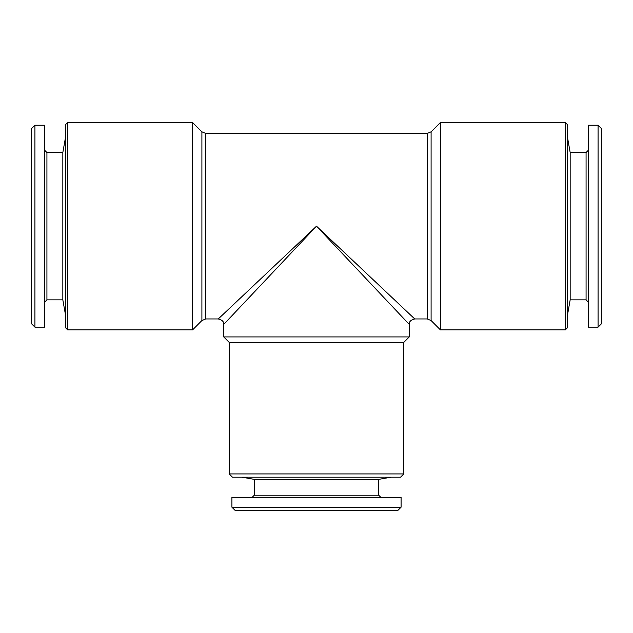<?xml version="1.0" encoding="UTF-8"?>
<svg xmlns="http://www.w3.org/2000/svg" width="633" height="633" viewBox="0 0 633 633"><rect width="100%" height="100%" fill="white"/><g stroke="black" fill="none" stroke-linecap="round" stroke-linejoin="round"><path stroke-width="0.95" d="M316.5 226.187L223.734 324.413C224.027 321.762 222.207 319.942 218.274 318.953L205.765 318.953L205.765 133.421L427.235 133.421L427.235 318.953L414.726 318.953C410.793 319.942 408.973 321.762 409.266 324.413L316.5 226.187L218.274 318.953L316.5 226.187L414.726 318.953L316.5 226.187M223.853 324.286L230.246 317.513M239.092 308.136L251.309 295.215M252.947 286.211L240.627 297.858M223.734 324.413L223.734 336.922L409.266 336.922L409.266 324.413M586.071 152.521L586.071 299.86L570.167 299.86L570.167 152.521L586.071 152.521L588.255 150.338M65.484 137.511L62.833 152.521L62.833 299.86L65.484 314.862M62.833 152.521L46.929 152.521L46.929 299.86L44.745 302.036M598.074 327.142L598.074 125.239L601.35 128.507L601.35 323.867L598.074 327.142L588.255 327.142L588.255 125.239L598.074 125.239M567.516 327.688L567.516 124.693L565.332 122.509L565.332 329.872L567.516 327.688M316.5 342.382L403.807 342.382L403.807 473.935L229.193 473.935L229.193 342.382L316.5 342.382M67.668 122.509L67.668 329.872L65.484 327.688L65.484 124.693L67.668 122.509L192.59 122.509L192.59 329.872L67.668 329.872M34.926 125.239L44.745 125.239L44.745 327.142L34.926 327.142L34.926 125.239L31.65 128.507L31.65 323.867L34.926 327.142M231.915 507.215L231.915 497.396L401.085 497.396L401.085 507.215L231.915 507.215L235.191 510.491L397.809 510.491L401.085 507.215M440.41 329.872L431.097 320.551L431.097 131.822L440.41 122.509L440.41 329.872L565.332 329.872M390.988 477.203L378.708 479.371L254.292 479.371L254.292 495.212L378.708 495.212L380.892 497.396M229.193 473.935L232.461 477.203L400.539 477.203L403.807 473.935M192.59 329.872L201.903 320.551L201.903 131.822L192.59 122.509M46.929 152.521L44.745 150.338M403.807 342.382L409.266 336.922M229.193 342.382L223.734 336.922M254.292 495.212L252.108 497.396M570.167 152.521L567.516 137.511M570.167 299.86L567.516 314.862M201.903 131.822L205.765 133.421M201.903 320.551L205.765 318.953M431.097 320.551L427.235 318.953M431.097 131.822L427.235 133.421M254.292 479.371L242.012 477.203M378.708 479.371L378.708 495.212M586.071 299.86L588.255 302.036M440.41 122.509L565.332 122.509M62.833 299.86L46.929 299.86"/></g></svg>
